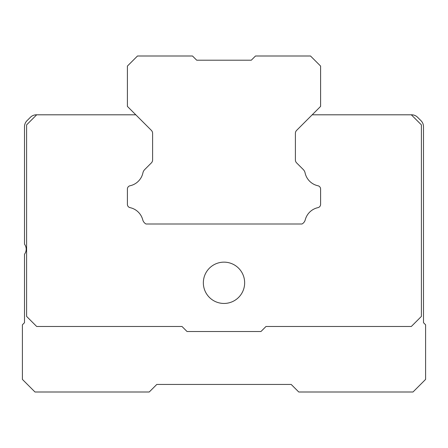 <?xml version="1.0" encoding="UTF-8"?>
<svg xmlns="http://www.w3.org/2000/svg" width="448" height="448" viewBox="0 0 448 448"><rect width="100%" height="100%" fill="white"/><g stroke="black" fill="none" stroke-linecap="round" stroke-linejoin="round"><path stroke-width="0.67" d="M251.3 60.2L255.5 56L310.52 56L320.6 66.08L320.6 106.4L296.632 130.368A4.2 4.2 0 0 0 295.4 133.342L295.4 159.93A4.2 4.2 0 0 0 296.632 162.904L303.262 169.534A6.72 6.72 0 0 1 305.082 172.872A16.8 16.8 0 0 0 317.951 185.758A3.36 3.36 0 0 1 320.6 189.039L320.6 204.361A3.36 3.36 0 0 1 317.951 207.642A16.8 16.8 0 0 0 305.25 219.817A6.72 6.72 0 0 1 302.002 224L145.998 224A6.72 6.72 0 0 1 142.75 219.817A16.8 16.8 0 0 0 130.049 207.642A3.36 3.36 0 0 1 127.4 204.361L127.4 189.039A3.36 3.36 0 0 1 130.049 185.758A16.8 16.8 0 0 0 142.918 172.872A6.72 6.72 0 0 1 144.738 169.534L151.368 162.904A4.2 4.2 0 0 0 152.6 159.93L152.6 133.342A4.2 4.2 0 0 0 151.368 130.368L127.4 106.4L127.4 66.08L137.48 56L192.5 56L196.7 60.2L194.6 58.1L196.7 60.2L194.6 58.1L196.7 60.2L194.6 58.1L196.7 60.2L251.3 60.2L253.4 58.1M194.6 58.1L196.7 60.2M312.2 114.8L411.622 114.8A8.4 8.4 0 0 1 417.558 117.258L421.042 120.742A8.4 8.4 0 0 1 423.5 126.678L423.5 322.7L425.6 324.8L425.6 379.4L413 392L298.76 392L291.2 384.44L156.8 384.44L149.24 392L35 392L22.4 379.4L22.4 324.8L24.5 322.7L24.5 254.24A8.4 8.4 0 0 0 24.5 244.16L24.5 126.678A8.4 8.4 0 0 1 26.958 120.742L30.442 117.258A8.4 8.4 0 0 1 36.378 114.8L135.8 114.8M151.368 130.368A4.2 4.2 0 0 1 152.6 133.342M152.6 159.93A4.2 4.2 0 0 1 151.368 162.904L144.738 169.534M127.4 189.039L127.4 204.361M130.049 207.642A16.8 16.8 0 0 1 142.75 219.817M320.6 204.361L320.6 189.039M296.632 162.904A4.2 4.2 0 0 1 295.4 159.93M224 303.453A20.653 20.653 0 0 1 206.114 272.474A20.653 20.653 0 0 1 241.886 272.474A20.653 20.653 0 0 1 224 303.453M411.32 114.8L421.4 124.88L421.4 316.4L411.32 326.48L266 326.48L260.96 331.52L187.04 331.52L182 326.48L36.68 326.48L26.6 316.4L26.6 124.88L36.68 114.8"/></g></svg>
